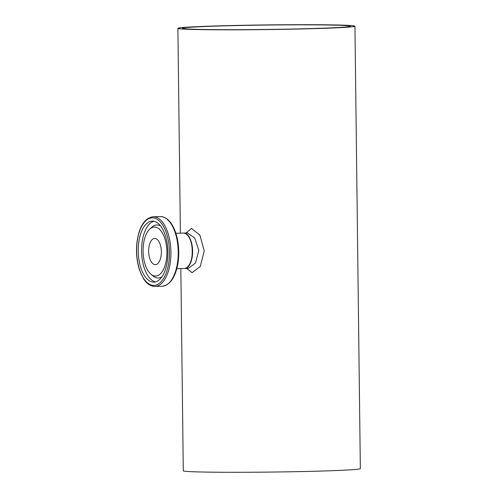 <?xml version="1.0" encoding="UTF-8"?>
<svg xmlns="http://www.w3.org/2000/svg" width="497" height="497" viewBox="0 0 497 497"><rect width="100%" height="100%" fill="white"/><g stroke="black" fill="none" stroke-linecap="round" stroke-linejoin="round"><path stroke-width="0.75" d="M189.053 29.335A88.528 2.33 -0.7 0 0 288.658 29.242A88.528 2.33 -0.7 0 0 354.939 26.179A88.528 2.33 -0.7 0 0 266.386 24.931A88.528 2.33 -0.7 0 0 177.889 28.341A88.528 2.33 -0.7 0 0 189.053 29.335M186.797 268.417L192.028 272.691L200.297 266.435L204.224 250.867L199.906 235.162L191.488 228.446L186.021 233.012M180.827 268.579L183.3 470.808A88.528 2.33 -0.7 0 0 194.457 471.802A88.528 2.33 -0.7 0 0 294.062 471.709A88.528 2.33 -0.7 0 0 360.344 468.646L354.939 26.179M155.151 264.652A13.102 6.362 -91.5 0 0 155.344 264.652A13.102 6.362 -91.5 0 0 161.351 251.389A13.102 6.362 -91.5 0 0 154.642 238.461A13.102 6.362 -91.5 0 0 148.628 251.532A13.102 6.362 -91.5 0 0 155.151 264.652M188.984 265.224A17.352 8.424 -91.5 0 0 188.201 236.087M153.449 282.122A30.528 14.823 88.5 0 1 138.247 251.55A30.528 14.823 88.5 0 1 152.256 221.097A30.528 14.823 88.5 0 1 167.893 251.209A30.528 14.823 88.5 0 1 153.896 282.122A30.528 14.823 88.5 0 1 153.449 282.122M155.294 276.059A24.508 11.903 -91.5 0 0 166.57 246.742A24.508 11.903 -91.5 0 0 149.759 229.111A24.508 11.903 -91.5 0 0 143.093 251.88A24.508 11.903 -91.5 0 0 150.97 274.251A24.508 11.903 -91.5 0 0 155.294 276.059M183.393 233.087A17.706 8.598 88.5 0 1 183.542 233.081A17.706 8.598 88.5 0 1 183.803 233.081A17.706 8.598 88.5 0 1 192.619 250.811A17.706 8.598 88.5 0 1 184.493 268.479A17.706 8.598 88.5 0 1 184.344 268.479M183.542 233.081L187.419 232.975L194.718 237.988L198.819 250.389L195.532 262.994L188.369 268.374L184.493 268.479M307.208 28.689A83.925 2.205 179.3 0 1 182.492 28.286A83.925 2.205 179.3 0 1 266.386 25.055A83.925 2.205 179.3 0 1 350.335 26.235A83.925 2.205 179.3 0 1 307.208 28.689M183.238 233.087A17.706 8.598 88.5 0 1 192.308 250.556A17.706 8.598 88.5 0 1 184.188 268.486C195.551 269.343 194.538 231.627 183.238 233.087L175.876 233.286M153.486 285.377A33.784 16.407 88.5 0 1 138.651 234.224A33.784 16.407 88.5 0 1 167.085 235.224A33.784 16.407 88.5 0 1 153.486 285.377M154.43 286.415A34.846 16.923 -91.5 0 0 154.94 286.415A34.846 16.923 -91.5 0 0 170.918 251.128A34.846 16.923 -91.5 0 0 153.07 216.754C144.41 218.146 139.023 226.825 136.911 242.785C135.929 252.6 136.837 261.807 139.638 270.393L143.726 279.041C146.808 283.706 150.361 286.166 154.381 286.415L162.208 286.222A34.846 16.923 88.5 0 0 178.193 250.935A34.846 16.923 88.5 0 0 160.338 216.555C166.998 216.891 172.136 222.345 175.752 232.919C178.504 241.573 179.361 250.799 178.324 260.596C176.149 276.326 170.782 284.868 162.208 286.222M169.079 282.961A34.144 16.581 -91.5 0 0 178.721 250.923A34.144 16.581 -91.5 0 0 167.371 219.444M150.97 274.251L153.163 276.059A26.534 12.885 -91.5 0 0 157.841 278.009A26.534 12.885 -91.5 0 0 162.022 276.711M160.661 226.06A26.534 12.885 -91.5 0 0 151.852 227.191L149.759 229.111M153.933 221.246A30.528 14.823 -91.5 0 0 141.595 251.917A30.528 14.823 -91.5 0 0 155.561 281.886M180.392 233.161L177.889 28.341M176.826 268.684L184.188 268.486M153.07 216.754L160.338 216.555"/></g></svg>
